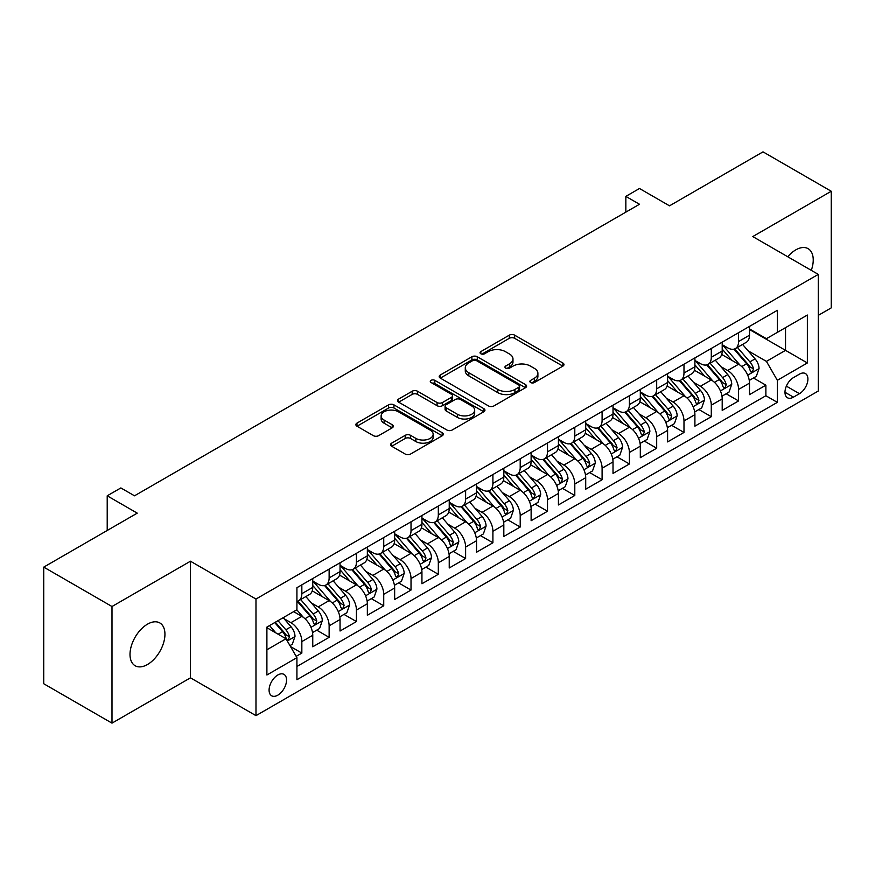 <?xml version="1.0" encoding="UTF-8"?>
<svg xmlns="http://www.w3.org/2000/svg" width="875" height="875" viewBox="0 0 875 875"><rect width="100%" height="100%" fill="white"/><g stroke="black" fill="none" stroke-linecap="round" stroke-linejoin="round"><path stroke-width="1.31" d="M530.655 382.55A2.658 1.531 0 0 0 534.406 382.55L562.877 366.111A3.784 2.188 0 0 0 563.981 364.558A3.784 2.188 0 0 0 562.877 363.016L514.653 335.169A3.784 2.188 0 0 0 509.294 335.169L480.823 351.608A2.658 1.531 0 0 0 480.047 352.691A2.658 1.531 0 0 0 480.823 353.773A2.658 1.531 0 0 0 484.575 353.773L488.261 351.641A12.13 7 0 0 1 505.4 351.641L509.425 353.97A12.13 7 0 0 1 512.98 358.914A12.13 7 0 0 1 509.425 363.869L505.739 365.991A2.658 1.531 0 0 0 504.963 367.073A2.658 1.531 0 0 0 505.739 368.156A2.658 1.531 0 0 0 509.491 368.156L513.177 366.034A12.13 7 0 0 1 530.327 366.034L534.341 368.353A12.13 7 0 0 1 537.895 373.297A12.13 7 0 0 1 534.341 378.252L530.655 380.384A2.658 1.531 0 0 0 529.878 381.467A2.658 1.531 0 0 0 530.655 382.55L530.655 380.384M147.481 664.519A24.708 14.262 120 0 0 163.614 642.742A24.708 14.262 120 0 0 159.83 622.945A24.708 14.262 120 0 0 147.481 624.17A24.708 14.262 120 0 0 131.338 645.936A24.708 14.262 120 0 0 135.122 665.733A24.708 14.262 120 0 0 147.481 664.519M811.289 270.353A24.708 14.262 120 0 0 808.117 248.664A24.708 14.262 120 0 0 795.769 249.889A24.708 14.262 120 0 0 787.752 256.758M277.812 695.166A12.348 7.131 120 0 0 285.884 684.283A12.348 7.131 120 0 0 283.992 674.384A12.348 7.131 120 0 0 277.812 674.997A12.348 7.131 120 0 0 269.752 685.88A12.348 7.131 120 0 0 271.644 695.778A12.348 7.131 120 0 0 277.812 695.166M391.672 443.144A3.784 2.188 0 0 0 390.556 444.686A3.784 2.188 0 0 0 391.672 446.239L405.202 454.048A3.784 2.188 0 0 0 410.561 454.048L442.17 435.794A3.784 2.188 0 0 0 443.286 434.252A3.784 2.188 0 0 0 442.17 432.698L393.947 404.863A3.784 2.188 0 0 0 388.587 404.863L356.967 423.117A3.784 2.188 0 0 0 355.863 424.659A3.784 2.188 0 0 0 356.967 426.202L373.319 435.641A3.784 2.188 0 0 0 378.678 435.641L392.208 427.831A3.784 2.188 0 0 0 393.312 426.278A3.784 2.188 0 0 0 392.208 424.736L384.103 420.055A10.139 5.852 0 0 1 381.128 415.92A10.139 5.852 0 0 1 387.384 410.517A10.139 5.852 0 0 1 398.431 411.786L430.183 430.106A10.139 5.852 0 0 1 433.147 434.252A10.139 5.852 0 0 1 426.891 439.655A10.139 5.852 0 0 1 415.844 438.386L410.561 435.334A3.784 2.188 0 0 0 405.202 435.334L391.672 443.144L391.672 446.239M818.289 315.361L831.25 307.88L831.25 191.253L763.011 151.856L669.517 205.833L639.494 188.497L625.844 196.383L639.494 204.258L134.509 495.808L120.859 487.933L107.209 495.808L107.209 530.48M111.989 606.517L111.989 723.144L190.466 677.83L190.466 561.214L111.989 606.517L43.75 567.12L137.244 513.144L107.209 495.808M190.466 561.214L255.981 599.036L818.289 274.389L818.289 391.016L255.981 715.652L255.981 599.036M831.25 191.253L752.773 236.567L818.289 274.389M488.523 405.945A3.784 2.188 0 0 0 493.883 405.945L525.503 387.691A3.784 2.188 0 0 0 526.608 386.138A3.784 2.188 0 0 0 525.503 384.595L477.269 356.748A3.784 2.188 0 0 0 471.909 356.748L440.3 375.003A3.784 2.188 0 0 0 439.184 376.545A3.784 2.188 0 0 0 440.3 378.098L488.523 405.945M432.119 383.119A2.658 1.531 0 0 1 434.809 383.491L434.809 380.341L483.831 408.647A3.784 2.188 0 0 1 484.947 410.2A3.784 2.188 0 0 1 483.831 411.742L452.222 429.997A3.784 2.188 0 0 1 446.863 429.997L398.639 402.15L398.639 399.055A3.784 2.188 0 0 0 397.523 400.608A3.784 2.188 0 0 0 398.639 402.15M398.639 399.055L412.169 391.245A3.784 2.188 0 0 1 417.528 391.245L437.084 402.533A3.784 2.188 0 0 0 442.444 402.533L451.413 397.359A3.784 2.188 0 0 0 452.528 395.806A3.784 2.188 0 0 0 451.413 394.264L431.058 382.506A2.658 1.531 0 0 1 430.281 381.423A2.658 1.531 0 0 1 431.911 380.012A2.658 1.531 0 0 1 434.809 380.341M111.989 723.144L43.75 683.747L43.75 567.12M296.177 656.359L301.842 653.089L290.511 646.548M284.069 618.712L290.916 622.672A15.444 8.914 60 0 1 301.842 641.583L312.758 635.283L312.758 646.789L329.131 637.328L316.717 630.164M311.358 602.952L318.216 606.911A15.444 8.914 60 0 1 329.131 625.822L340.047 619.522L340.047 631.028L356.431 621.567L344.006 614.403M338.658 587.202L345.516 591.15A15.444 8.914 60 0 1 356.431 610.061L367.347 603.761L367.347 615.267L383.731 605.806L371.306 598.642M365.958 571.441L372.805 575.4A15.444 8.914 60 0 1 383.731 594.311L394.647 588L394.647 599.506L411.02 590.056L398.606 582.881M393.247 555.68L400.105 559.639A15.444 8.914 60 0 1 411.02 578.55L421.936 572.239L421.936 583.745L438.32 574.295L425.895 567.12M420.547 539.919L427.405 543.878A15.444 8.914 60 0 1 438.32 562.789L449.236 556.489L449.236 567.984L465.62 558.534L453.195 551.359M447.847 524.158L454.694 528.117A15.444 8.914 60 0 1 465.62 547.028L476.536 540.728L476.536 552.234L492.909 542.773L480.495 535.598M475.136 508.397L481.994 512.356A15.444 8.914 60 0 1 492.909 531.267L503.825 524.967L503.825 536.473L520.209 527.012L507.784 519.848M502.436 492.636L509.294 496.595A15.444 8.914 60 0 1 520.209 515.506L531.125 509.206L531.125 520.712L547.509 511.252L535.084 504.087M529.736 476.886L536.583 480.834A15.444 8.914 60 0 1 547.509 499.745L558.425 493.445L558.425 504.952L574.798 495.491L562.384 488.327M557.025 461.125L563.883 465.084A15.444 8.914 60 0 1 574.798 483.995L585.714 477.684L585.714 489.191L602.098 479.741L589.673 472.566M584.325 445.364L591.183 449.323A15.444 8.914 60 0 1 602.098 468.234L613.014 461.923L613.014 473.43L629.398 463.98L616.973 456.805M611.625 429.603L618.472 433.562A15.444 8.914 60 0 1 629.398 452.473L640.314 446.173L640.314 457.669L656.688 448.219L644.273 441.044M638.914 413.842L645.772 417.802A15.444 8.914 60 0 1 656.688 436.712L667.603 430.412L667.603 441.908L683.988 432.458L671.562 425.283M666.214 398.081L673.072 402.041A15.444 8.914 60 0 1 683.988 420.952L694.903 414.652L694.903 426.158L711.288 416.697L698.863 409.533M693.514 382.32L700.361 386.28A15.444 8.914 60 0 1 711.288 405.191L722.203 398.891L722.203 410.397L738.577 400.936L738.577 389.43A15.444 8.914 -120 0 0 727.661 370.519L720.803 366.57M726.162 393.772L738.577 400.936M312.758 635.283A15.444 8.914 -120 0 0 301.842 616.372L293.65 611.636M340.047 619.522A15.444 8.914 -120 0 0 329.131 600.611L312.255 590.866M367.347 603.761A15.444 8.914 -120 0 0 356.431 584.85L339.544 575.105M394.647 588A15.444 8.914 -120 0 0 383.731 569.089L366.844 559.344M421.936 572.239A15.444 8.914 -120 0 0 411.02 553.328L394.144 543.583M449.236 556.489A15.444 8.914 -120 0 0 438.32 537.567L421.433 527.822M476.536 540.728A15.444 8.914 -120 0 0 465.62 521.817L448.733 512.072M503.825 524.967A15.444 8.914 -120 0 0 492.909 506.056L476.033 496.311M531.125 509.206A15.444 8.914 -120 0 0 520.209 490.295L503.322 480.55M558.425 493.445A15.444 8.914 -120 0 0 547.509 474.534L530.622 464.789M585.714 477.684A15.444 8.914 -120 0 0 574.798 458.773L557.922 449.028M613.014 461.923A15.444 8.914 -120 0 0 602.098 443.013L585.211 433.267M640.314 446.173A15.444 8.914 -120 0 0 629.398 427.252L612.511 417.506M667.603 430.412A15.444 8.914 -120 0 0 656.688 411.502L639.811 401.756M694.903 414.652A15.444 8.914 -120 0 0 683.988 395.741L667.1 385.995M722.203 398.891A15.444 8.914 -120 0 0 711.288 379.98L694.4 370.234M799.455 374.15L793.45 377.617A11.966 6.913 120 0 0 785.63 388.161A11.966 6.913 120 0 0 787.456 397.753A11.966 6.913 120 0 0 793.45 397.152L799.455 393.684A11.966 6.913 120 0 0 807.264 383.141A11.966 6.913 120 0 0 805.438 373.559A11.966 6.913 120 0 0 799.455 374.15M266.897 649.775L286.005 638.75L296.92 657.661L296.92 679.722L777.339 402.358L777.339 380.297L766.423 361.386L748.103 350.809M296.92 657.661L266.897 674.997L266.897 627.091L296.92 609.755L296.92 587.683L777.339 310.319L777.339 332.38L807.362 315.044L807.362 362.961L777.339 380.297M312.758 581.066L318.216 584.216A15.444 8.914 60 0 0 325.938 584.981L336.853 578.681A15.444 8.914 -120 0 0 340.047 571.616L340.047 562.789M340.047 565.305L345.516 568.466A15.444 8.914 60 0 0 353.227 569.22L364.153 562.92A15.444 8.914 -120 0 0 367.347 555.855L367.347 547.028M367.347 549.555L372.805 552.705A15.444 8.914 60 0 0 380.527 553.47L391.442 547.159A15.444 8.914 -120 0 0 394.647 540.094L394.647 531.267M394.647 533.794L400.105 536.944A15.444 8.914 60 0 0 407.827 537.709L418.742 531.398A15.444 8.914 -120 0 0 421.936 524.333L421.936 515.506M421.936 518.033L427.405 521.183A15.444 8.914 60 0 0 435.116 521.948L446.042 515.648A15.444 8.914 -120 0 0 449.236 508.572L449.236 499.745M449.236 502.272L454.694 505.422A15.444 8.914 60 0 0 462.416 506.188L473.331 499.888A15.444 8.914 -120 0 0 476.536 492.811L476.536 483.984M476.536 486.511L481.994 489.661A15.444 8.914 60 0 0 489.716 490.427L500.631 484.127A15.444 8.914 -120 0 0 503.825 477.061L503.825 468.234M503.825 470.75L509.294 473.9A15.444 8.914 60 0 0 517.005 474.666L527.931 468.366A15.444 8.914 -120 0 0 531.125 461.3L531.125 452.473M531.125 454.989L536.583 458.15A15.444 8.914 60 0 0 544.305 458.905L555.22 452.605A15.444 8.914 -120 0 0 558.425 445.539L558.425 436.712M558.425 439.228L563.883 442.389A15.444 8.914 60 0 0 571.605 443.155L582.52 436.844A15.444 8.914 -120 0 0 585.714 429.778L585.714 420.952M585.714 423.478L591.183 426.628A15.444 8.914 60 0 0 598.894 427.394L609.82 421.083A15.444 8.914 -120 0 0 613.014 414.017L613.014 405.191M613.014 407.717L618.472 410.867A15.444 8.914 60 0 0 626.194 411.633L637.109 405.333A15.444 8.914 -120 0 0 640.314 398.256L640.314 389.43M640.314 391.956L645.772 395.106A15.444 8.914 60 0 0 653.494 395.872L664.409 389.572A15.444 8.914 -120 0 0 667.603 382.495L667.603 373.669M667.603 376.195L673.072 379.345A15.444 8.914 60 0 0 680.783 380.111L691.709 373.811A15.444 8.914 -120 0 0 694.903 366.745L694.903 357.919M694.903 360.434L700.361 363.584A15.444 8.914 60 0 0 708.083 364.35L718.998 358.05A15.444 8.914 -120 0 0 722.203 350.984L722.203 342.158M296.92 666.488L765.877 395.741L765.877 385.175L749.492 394.636L749.492 383.13A15.444 8.914 -120 0 0 738.577 364.219L721.7 354.473M722.203 344.673L727.661 347.823A15.444 8.914 -120 0 0 735.383 348.589A15.444 8.914 -120 0 0 738.577 341.523L738.577 332.697M735.383 348.589L746.298 342.289A15.444 8.914 -120 0 0 749.492 335.223L749.492 326.397M301.842 584.85L301.842 593.677A15.444 8.914 60 0 1 298.638 600.742A15.444 8.914 60 0 1 296.92 601.366M298.638 600.742L309.553 594.442A15.444 8.914 -120 0 0 312.758 587.377L312.758 578.55M329.131 569.089L329.131 577.916A15.444 8.914 60 0 1 325.938 584.981M356.431 553.328L356.431 562.155A15.444 8.914 60 0 1 353.227 569.22M383.731 537.567L383.731 546.394A15.444 8.914 60 0 1 380.527 553.47M411.02 521.817L411.02 530.633A15.444 8.914 60 0 1 407.827 537.709M438.32 506.056L438.32 514.883A15.444 8.914 60 0 1 435.116 521.948M465.62 490.295L465.62 499.122A15.444 8.914 60 0 1 462.416 506.188M492.909 474.534L492.909 483.361A15.444 8.914 60 0 1 489.716 490.427M520.209 458.773L520.209 467.6A15.444 8.914 60 0 1 517.005 474.666M547.509 443.013L547.509 451.839A15.444 8.914 60 0 1 544.305 458.905M574.798 427.252L574.798 436.078A15.444 8.914 60 0 1 571.605 443.155M602.098 411.502L602.098 420.317A15.444 8.914 60 0 1 598.894 427.394M629.398 395.741L629.398 404.567A15.444 8.914 60 0 1 626.194 411.633M656.688 379.98L656.688 388.806A15.444 8.914 60 0 1 653.494 395.872M683.988 364.219L683.988 373.045A15.444 8.914 60 0 1 680.783 380.111M711.288 348.458L711.288 357.284A15.444 8.914 60 0 1 708.083 364.35M711.288 405.191L711.288 416.697M683.988 420.952L683.988 432.458M656.688 436.712L656.688 448.219M629.398 452.473L629.398 463.98M602.098 468.234L602.098 479.741M574.798 483.995L574.798 495.491M547.509 499.745L547.509 511.252M520.209 515.506L520.209 527.012M492.909 531.267L492.909 542.773M465.62 547.028L465.62 558.534M438.32 562.789L438.32 574.295M411.02 578.55L411.02 590.056M383.731 594.311L383.731 605.806M356.431 610.061L356.431 621.567M329.131 625.822L329.131 637.328M301.842 641.583L301.842 653.089M286.005 638.75L266.897 627.714M766.423 361.386L785.531 350.35L785.531 327.655L807.362 315.044M749.492 329.547L807.362 362.961M749.492 328.913L766.423 338.691L777.339 332.38M190.466 677.83L255.981 715.652M625.844 196.383L625.844 212.144M753.452 378.011L765.877 385.175M765.877 395.741L777.339 402.358M531.716 382.922L534.341 381.402A12.13 7 0 0 0 537.895 376.458L537.895 373.297M512.98 358.914L512.98 362.064A12.13 7 0 0 1 509.425 367.019L506.8 368.528M562.822 366.133L514.653 338.319A3.784 2.188 0 0 0 509.294 338.319L481.884 354.145M525.448 387.713L477.269 359.898A3.784 2.188 0 0 0 471.909 359.898L440.344 378.131M518.798 387.22A2.658 1.531 0 0 0 519.575 386.138A2.658 1.531 0 0 0 518.798 385.055L476.47 360.62A2.658 1.531 0 0 0 472.719 360.62L468.836 362.863A12.13 7 0 0 0 465.281 367.806A12.13 7 0 0 0 468.836 372.761L497.766 389.462A12.13 7 0 0 0 514.916 389.462L518.798 387.22L518.798 390.381A2.658 1.531 0 0 0 519.575 389.298L519.575 386.138M465.281 367.806L465.281 370.967A12.13 7 0 0 0 468.836 375.911L468.836 372.761M518.798 390.381L514.916 392.623A12.13 7 0 0 1 497.766 392.623L468.836 375.911M398.683 402.183L412.169 394.395L412.169 391.245M452.528 395.806L452.528 398.956A3.784 2.188 0 0 1 451.413 400.509L442.444 405.694A3.784 2.188 0 0 1 437.084 405.694L417.528 394.395A3.784 2.188 0 0 0 412.169 394.395M434.809 383.491L483.787 411.775M457.373 414.258A10.139 5.852 0 0 0 468.42 415.527A10.139 5.852 0 0 0 474.677 410.112A10.139 5.852 0 0 0 471.712 405.978L460.523 399.525A3.784 2.188 0 0 0 455.164 399.525L446.195 404.698A3.784 2.188 0 0 0 445.08 406.252A3.784 2.188 0 0 0 446.195 407.794L457.373 414.258L457.373 417.408A10.139 5.852 0 0 0 468.42 418.677A10.139 5.852 0 0 0 474.677 413.273L474.677 410.112M445.08 406.252L445.08 409.402A3.784 2.188 0 0 0 446.195 410.955L446.195 407.794M457.373 417.408L446.195 410.955M433.147 434.252L433.147 437.402A10.139 5.852 0 0 1 426.891 442.805A10.139 5.852 0 0 1 415.844 441.536L410.561 438.484A3.784 2.188 0 0 0 405.202 438.484L391.716 446.272M381.128 415.92L381.128 419.07A10.139 5.852 0 0 0 384.103 423.205L384.103 420.055M392.153 427.864L384.103 423.205M442.17 432.698L442.17 435.794L393.947 408.013A3.784 2.188 0 0 0 388.587 408.013L357.022 426.234M749.262 380.428L756.317 376.348L759.052 368.473A10.227 5.906 -120 0 0 755.07 358.87L742.591 344.433M740.097 365.214L725.309 348.097A29.531 17.052 -120 0 0 722.203 344.848M731.981 360.412L723.712 350.831A24.511 14.153 -120 0 0 722.203 349.191M733.994 349.147L746.605 363.748A10.227 5.906 60 0 1 750.247 370.803L750.991 372.017L752.38 371.82L753.528 368.911A10.227 5.906 -120 0 0 749.875 361.867L737.406 347.419M734.727 348.906L748.289 364.602A5.206 3.008 60 0 1 749.602 366.647L753.528 368.911M721.973 396.189L729.028 392.109L731.752 384.234A10.227 5.906 -120 0 0 727.77 374.631L715.302 360.183M712.797 380.975L698.009 363.847A29.531 17.052 -120 0 0 694.903 360.609M704.692 376.173L696.413 366.592A24.511 14.153 -120 0 0 694.903 364.941M706.694 364.908L719.305 379.509A10.227 5.906 60 0 1 722.958 386.564L723.702 387.778L725.08 387.581L726.228 384.672A10.227 5.906 -120 0 0 722.586 377.617L710.117 363.18M707.438 364.667L720.989 380.363A5.206 3.008 60 0 1 722.302 382.397L726.228 384.672M694.673 411.95L701.728 407.87L704.463 399.995A10.227 5.906 -120 0 0 700.47 390.392L688.002 375.944M685.508 396.736L670.709 379.608A29.531 17.052 -120 0 0 667.603 376.359M677.392 391.934L669.123 382.353A24.511 14.153 -120 0 0 667.603 380.702M679.394 380.669L692.016 395.27A10.227 5.906 60 0 1 695.658 402.325L696.402 403.528L697.791 403.342L698.939 400.433A10.227 5.906 -120 0 0 695.286 393.378L682.817 378.941M680.138 380.428L693.689 396.123A5.206 3.008 60 0 1 695.002 398.158L698.939 400.433M667.373 427.7L674.428 423.631L677.163 415.756A10.227 5.906 -120 0 0 673.181 406.142L660.702 391.705M658.208 412.497L643.42 395.369A29.531 17.052 -120 0 0 640.314 392.12M650.092 407.684L641.823 398.114A24.511 14.153 -120 0 0 640.314 396.463M652.105 396.43L664.716 411.031A10.227 5.906 60 0 1 668.358 418.075L669.102 419.289L670.491 419.092L671.639 416.183A10.227 5.906 -120 0 0 667.986 409.139L655.517 394.702M652.837 396.189L666.4 411.884A5.206 3.008 60 0 1 667.712 413.919L671.639 416.183M640.084 443.461L647.139 439.392L649.862 431.506A10.227 5.906 -120 0 0 645.881 421.903L633.413 407.466M630.908 428.258L616.12 411.13A29.531 17.052 -120 0 0 613.014 407.881M622.803 423.445L614.523 413.875A24.511 14.153 -120 0 0 613.014 412.223M624.805 412.191L637.416 426.792A10.227 5.906 60 0 1 641.069 433.836L641.812 435.05L643.191 434.853L644.339 431.944A10.227 5.906 -120 0 0 640.697 424.9L628.228 410.462M625.548 411.95L639.1 427.645A5.206 3.008 60 0 1 640.413 429.68L644.339 431.944M612.784 459.222L619.839 455.153L622.573 447.267A10.227 5.906 -120 0 0 618.581 437.664L606.112 423.227M603.619 444.019L588.82 426.891A29.531 17.052 -120 0 0 585.714 423.642M595.503 439.206L587.234 429.625A24.511 14.153 -120 0 0 585.714 427.984M597.505 427.941L610.127 442.553A10.227 5.906 60 0 1 613.769 449.597L614.513 450.811L615.902 450.614L617.05 447.705A10.227 5.906 -120 0 0 613.397 440.661L600.928 426.223M598.248 427.711L611.8 443.395A5.206 3.008 60 0 1 613.112 445.441L617.05 447.705M585.484 474.983L592.539 470.914L595.273 463.028A10.227 5.906 -120 0 0 591.292 453.425L578.812 438.988M576.319 459.769L561.531 442.652A29.531 17.052 -120 0 0 558.425 439.403M568.203 454.967L559.934 445.386A24.511 14.153 -120 0 0 558.425 443.745M570.216 443.702L582.827 458.314A10.227 5.906 60 0 1 586.469 465.358L587.212 466.572L588.602 466.375L589.75 463.466A10.227 5.906 -120 0 0 586.097 456.422L573.628 441.984M570.948 443.472L584.511 459.156A5.206 3.008 60 0 1 585.823 461.202L589.75 463.466M558.195 490.744L565.25 486.675L567.973 478.789A10.227 5.906 -120 0 0 563.992 469.186L551.523 454.748M549.019 475.53L534.231 458.413A29.531 17.052 -120 0 0 531.125 455.164M540.914 470.728L532.634 461.147A24.511 14.153 -120 0 0 531.125 459.506M542.916 459.462L555.527 474.075A10.227 5.906 60 0 1 559.18 481.119L559.923 482.333L561.302 482.136L562.45 479.227A10.227 5.906 -120 0 0 558.808 472.183L546.339 457.734M543.659 459.222L557.211 474.917A5.206 3.008 60 0 1 558.523 476.962L562.45 479.227M530.895 506.505L537.95 502.425L540.684 494.55A10.227 5.906 -120 0 0 536.692 484.947L524.223 470.509M521.73 491.291L506.931 474.162A29.531 17.052 -120 0 0 503.825 470.925M513.614 486.489L505.345 476.908A24.511 14.153 -120 0 0 503.825 475.267M515.616 475.223L528.237 489.825A10.227 5.906 60 0 1 531.88 496.88L532.623 498.094L534.013 497.897L535.161 494.988A10.227 5.906 -120 0 0 531.508 487.933L519.039 473.495M516.359 474.983L529.911 490.678A5.206 3.008 60 0 1 531.223 492.713L535.161 494.988M503.595 522.266L510.65 518.186L513.384 510.311A10.227 5.906 -120 0 0 509.403 500.708L496.923 486.259M494.43 507.052L479.642 489.923A29.531 17.052 -120 0 0 476.536 486.686M486.314 502.25L478.045 492.669A24.511 14.153 -120 0 0 476.536 491.017M488.327 490.984L500.938 505.586A10.227 5.906 60 0 1 504.58 512.641L505.323 513.844L506.712 513.658L507.861 510.748A10.227 5.906 -120 0 0 504.208 503.694L491.739 489.256M489.059 490.744L502.622 506.439A5.206 3.008 60 0 1 503.934 508.473L507.861 510.748M476.306 538.016L483.361 533.947L486.084 526.072A10.227 5.906 -120 0 0 482.103 516.458L469.634 502.02M467.13 522.812L452.342 505.684A29.531 17.052 -120 0 0 449.236 502.436M459.025 518.011L450.745 508.43A24.511 14.153 -120 0 0 449.236 506.778M461.027 506.745L473.638 521.347A10.227 5.906 60 0 1 477.291 528.391L478.034 529.605L479.412 529.408L480.561 526.498A10.227 5.906 -120 0 0 476.919 519.455L464.45 505.017M461.77 506.505L475.322 522.2A5.206 3.008 60 0 1 476.634 524.234L480.561 526.498M449.006 553.777L456.061 549.708L458.795 541.822A10.227 5.906 -120 0 0 454.803 532.219L442.334 517.781M439.841 538.573L425.042 521.445A29.531 17.052 -120 0 0 421.936 518.197M431.725 533.761L423.456 524.191A24.511 14.153 -120 0 0 421.936 522.539M433.727 522.506L446.348 537.108A10.227 5.906 60 0 1 449.991 544.152L450.734 545.366L452.123 545.169L453.272 542.259A10.227 5.906 -120 0 0 449.619 535.216L437.15 520.778M434.47 522.266L448.022 537.961A5.206 3.008 60 0 1 449.334 539.995L453.272 542.259M421.706 569.538L428.761 565.469L431.495 557.583A10.227 5.906 -120 0 0 427.514 547.98L415.034 533.542M412.541 554.334L397.753 537.206A29.531 17.052 -120 0 0 394.647 533.958M404.425 549.522L396.156 539.952A24.511 14.153 -120 0 0 394.647 538.3M406.438 538.256L419.048 552.869A10.227 5.906 60 0 1 422.691 559.913L423.434 561.127L424.823 560.93L425.972 558.02A10.227 5.906 -120 0 0 422.319 550.977L409.85 536.539M407.17 538.027L420.733 553.711A5.206 3.008 60 0 1 422.045 555.756L425.972 558.02M394.417 585.298L401.472 581.23L404.195 573.344A10.227 5.906 -120 0 0 400.214 563.741L387.745 549.303M385.241 570.084L370.453 552.967A29.531 17.052 -120 0 0 367.347 549.719M377.136 565.283L368.856 555.702A24.511 14.153 -120 0 0 367.347 554.061M379.137 554.017L391.748 568.63A10.227 5.906 60 0 1 395.402 575.673L396.145 576.888L397.523 576.691L398.672 573.781A10.227 5.906 -120 0 0 395.03 566.737L382.561 552.3M379.881 553.788L393.433 569.472A5.206 3.008 60 0 1 394.745 571.517L398.672 573.781M367.117 601.059L374.172 596.991L376.906 589.105A10.227 5.906 -120 0 0 372.914 579.502L360.445 565.064M357.952 585.845L343.153 568.728A29.531 17.052 -120 0 0 340.047 565.48M349.836 581.044L341.567 571.462A24.511 14.153 -120 0 0 340.047 569.822M351.838 569.778L364.459 584.391A10.227 5.906 60 0 1 368.102 591.434L368.845 592.648L370.234 592.452L371.383 589.542A10.227 5.906 -120 0 0 367.73 582.498L355.261 568.05M352.581 569.538L366.133 585.233A5.206 3.008 60 0 1 367.445 587.278L371.383 589.542M339.817 616.82L346.872 612.741L349.606 604.866A10.227 5.906 -120 0 0 345.625 595.263L333.145 580.825M330.652 601.606L315.864 584.478A29.531 17.052 -120 0 0 312.758 581.241M322.536 596.805L314.267 587.223A24.511 14.153 -120 0 0 312.758 585.583M324.548 585.539L337.159 600.141A10.227 5.906 60 0 1 340.802 607.195L341.545 608.409L342.934 608.213L344.083 605.303A10.227 5.906 -120 0 0 340.43 598.248L327.961 583.811M325.281 585.298L338.844 600.994A5.206 3.008 60 0 1 340.156 603.028L344.083 605.303M312.528 632.581L319.583 628.502L322.306 620.627A10.227 5.906 -120 0 0 318.325 611.023L305.856 596.575M303.352 617.367L296.822 609.809M295.247 612.566L294.186 611.33M297.248 601.3L309.859 615.902A10.227 5.906 60 0 1 313.512 622.956L314.256 624.159L315.634 623.973L316.783 621.064A10.227 5.906 -120 0 0 313.141 614.009L300.672 599.572M297.992 601.059L311.544 616.755A5.206 3.008 60 0 1 312.856 618.789L316.783 621.064M289.964 645.608L292.283 644.262L295.006 636.388A10.227 5.906 -120 0 0 291.025 626.773L283.172 617.684M275.844 632.887L269.533 625.57M267.947 628.327L266.897 627.113M274.717 622.573L282.57 631.663A10.227 5.906 60 0 1 286.213 638.706L286.956 639.92L288.345 639.723L289.494 636.825A10.227 5.906 -120 0 0 285.841 629.77L277.988 620.681M275.352 622.212L284.244 632.516A5.206 3.008 60 0 1 285.556 634.55L289.494 636.825M91.514 539.536L97.136 536.298M290.916 622.672L301.842 616.372M318.216 606.911L329.131 600.611M345.516 591.15L356.431 584.85M372.805 575.4L383.731 569.089M400.105 559.639L411.02 553.328M427.405 543.878L438.32 537.567M454.694 528.117L465.62 521.817M481.994 512.356L492.909 506.056M509.294 496.595L520.209 490.295M536.583 480.834L547.509 474.534M563.883 465.084L574.798 458.773M591.183 449.323L602.098 443.013M618.472 433.562L629.398 427.252M645.772 417.802L656.688 411.502M673.072 402.041L683.988 395.741M700.361 386.28L711.288 379.98M727.661 370.519L738.577 364.219M738.577 341.523L749.492 335.223M301.842 593.677L312.758 587.377M329.131 577.916L340.047 571.616M356.431 562.155L367.347 555.855M383.731 546.394L394.647 540.094M411.02 530.633L421.936 524.333M438.32 514.883L449.236 508.572M465.62 499.122L476.536 492.811M492.909 483.361L503.825 477.061M520.209 467.6L531.125 461.3M547.509 451.839L558.425 445.539M574.798 436.078L585.714 429.778M602.098 420.317L613.014 414.017M629.398 404.567L640.314 398.256M656.688 388.806L667.603 382.495M683.988 373.045L694.903 366.745M711.288 357.284L722.203 350.984M738.577 389.43L749.492 383.13M786.363 386.138L799.455 393.684M784.984 392.273L793.45 397.152M534.341 381.402L534.341 378.252M505.739 368.156L505.739 365.991M509.425 367.019L509.425 363.869M480.823 353.773L480.823 351.608M509.294 338.319L509.294 335.169M514.653 338.319L514.653 335.169M562.877 366.111L562.877 363.016M440.3 378.098L440.3 375.003M471.909 359.898L471.909 356.748M477.269 359.898L477.269 356.748M525.503 387.691L525.503 384.595M497.766 392.623L497.766 389.462M514.916 392.623L514.916 389.462M417.528 394.395L417.528 391.245M437.084 405.694L437.084 402.533M442.444 405.694L442.444 402.533M451.413 400.509L451.413 397.359M483.831 411.742L483.831 408.647M405.202 438.484L405.202 435.334M410.561 438.484L410.561 435.334M415.844 441.536L415.844 438.386M392.208 427.831L392.208 424.736M356.967 426.202L356.967 423.117M388.587 408.013L388.587 404.863M393.947 408.013L393.947 404.863M747.709 375.178L758.986 368.67M725.309 348.097L726.709 347.277M749.875 361.867L755.07 358.87M741.727 366.57L746.605 363.748M720.409 390.939L731.686 384.431M698.009 363.847L699.409 363.038M722.586 377.617L727.77 374.631M714.427 382.331L719.305 379.509M693.12 406.7L704.386 400.192M670.709 379.608L672.12 378.798M695.286 393.378L700.47 390.392M687.138 398.092L692.016 395.27M665.82 422.461L677.097 415.953M643.42 395.369L644.82 394.559M667.986 409.139L673.181 406.142M659.837 413.853L664.716 411.031M638.52 438.222L649.797 431.714M616.12 411.13L617.52 410.32M640.697 424.9L645.881 421.903M632.538 429.603L637.416 426.792M611.231 453.983L622.497 447.464M588.82 426.891L590.231 426.081M613.397 440.661L618.581 437.664M605.248 445.364L610.127 442.553M583.931 469.733L595.208 463.225M561.531 442.652L562.931 441.842M586.097 456.422L591.292 453.425M577.948 461.125L582.827 458.314M556.631 485.494L567.908 478.986M534.231 458.413L535.631 457.592M558.808 472.183L563.992 469.186M550.648 476.886L555.527 474.075M529.342 501.255L540.608 494.747M506.931 474.162L508.342 473.353M531.508 487.933L536.692 484.947M523.359 492.647L528.237 489.825M502.042 517.016L513.319 510.508M479.642 489.923L481.042 489.114M504.208 503.694L509.403 500.708M496.059 508.408L500.938 505.586M474.742 532.777L486.019 526.269M452.342 505.684L453.742 504.875M476.919 519.455L482.103 516.458M468.759 524.169L473.638 521.347M447.453 548.538L458.719 542.03M425.042 521.445L426.453 520.636M449.619 535.216L454.803 532.219M441.47 539.919L446.348 537.108M420.153 564.298L431.43 557.78M397.753 537.206L399.153 536.397M422.319 550.977L427.514 547.98M414.17 555.68L419.048 552.869M392.853 580.048L404.13 573.541M370.453 552.967L371.853 552.158M395.03 566.737L400.214 563.741M386.87 571.441L391.748 568.63M365.564 595.809L376.83 589.302M343.153 568.728L344.564 567.908M367.73 582.498L372.914 579.502M359.581 587.202L364.459 584.391M338.264 611.57L349.541 605.062M315.864 584.478L317.264 583.669M340.43 598.248L345.625 595.263M332.281 602.962L337.159 600.141M310.964 627.331L322.241 620.823M313.141 614.009L318.325 611.023M304.981 618.723L309.859 615.902M287.306 640.992L294.941 636.584M285.841 629.77L291.025 626.773M278.152 634.211L282.57 631.663"/></g></svg>
